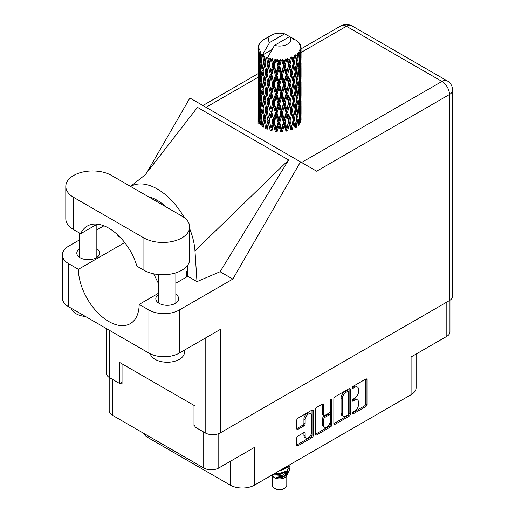 <?xml version="1.0" encoding="UTF-8"?>
<svg xmlns="http://www.w3.org/2000/svg" width="515" height="515" viewBox="0 0 515 515"><rect width="100%" height="100%" fill="white"/><g stroke="black" fill="none" stroke-linecap="round" stroke-linejoin="round"><path stroke-width="0.77" d="M310.603 413.893L309.393 413.191A4.513 2.607 120 0 0 307.133 413.41A4.513 2.607 120 0 0 303.94 418.94L305.157 419.641A4.513 2.607 120 0 1 308.35 414.118A4.513 2.607 120 0 1 310.603 413.893A4.513 2.607 120 0 1 311.543 415.959L311.543 432.285A4.513 2.607 120 0 1 309.573 436.823A4.513 2.607 120 0 1 306.09 438.033A4.513 2.607 120 0 1 305.157 435.967L305.157 433.25A1.687 0.972 120 0 0 304.809 432.478A1.687 0.972 120 0 0 303.966 432.561L297.94 436.038A1.687 0.972 120 0 0 296.743 438.104L296.743 445.063A1.687 0.972 120 0 0 297.097 445.835A1.687 0.972 120 0 0 297.94 445.752L312.019 437.621A1.687 0.972 120 0 0 313.21 435.555L313.21 410.758A1.687 0.972 120 0 0 312.863 409.985A1.687 0.972 120 0 0 312.019 410.069L297.94 418.199A1.687 0.972 120 0 0 296.743 420.266L296.743 428.667A1.687 0.972 120 0 0 297.097 429.439A1.687 0.972 120 0 0 297.94 429.356L303.966 425.879A1.687 0.972 120 0 0 305.157 423.813L305.157 419.641M330.926 399.151L331.763 399.634A1.178 0.682 120 0 0 331.518 399.093A1.178 0.682 120 0 0 330.926 399.151A1.178 0.682 120 0 0 330.096 400.599L330.096 411.067A1.687 0.972 120 0 1 328.898 413.133L324.901 415.444A1.687 0.972 120 0 1 324.057 415.521A1.687 0.972 120 0 1 323.71 414.755L323.71 404.693A1.687 0.972 120 0 0 323.362 403.921A1.687 0.972 120 0 0 322.519 404.005L323.71 404.693M333.855 398.842L333.855 423.639A1.687 0.972 120 0 0 334.203 424.411A1.687 0.972 120 0 0 335.046 424.328L349.125 416.197A1.687 0.972 120 0 0 350.316 414.131L350.316 389.334A1.687 0.972 120 0 0 349.968 388.561A1.687 0.972 120 0 0 349.125 388.645L335.046 396.775A1.687 0.972 120 0 0 333.855 398.842M354.732 411.034L353.09 411.981A1.178 0.682 120 0 0 352.318 413.024A1.178 0.682 120 0 0 352.498 413.97A1.178 0.682 120 0 0 353.09 413.906L365.766 406.593A1.687 0.972 120 0 0 366.963 404.526L366.963 379.722A1.687 0.972 120 0 0 366.609 378.95A1.687 0.972 120 0 0 365.766 379.034L353.09 386.353A1.178 0.682 120 0 0 352.318 387.396A1.178 0.682 120 0 0 352.498 388.342A1.178 0.682 120 0 0 353.09 388.284L354.732 387.338A5.401 3.116 120 0 1 357.429 387.068A5.401 3.116 120 0 1 358.549 389.54L358.549 391.606A5.401 3.116 120 0 1 354.732 398.217L353.09 399.17A1.178 0.682 120 0 0 352.318 400.207A1.178 0.682 120 0 0 352.498 401.153A1.178 0.682 120 0 0 353.09 401.095L354.732 400.149A5.401 3.116 120 0 1 357.429 399.878A5.401 3.116 120 0 1 358.549 402.35L358.549 404.417A5.401 3.116 120 0 1 354.732 411.034M330.572 426.909L316.493 435.04A1.687 0.972 120 0 1 315.65 435.123A1.687 0.972 120 0 1 315.302 434.351L329.355 426.208L330.572 426.909A1.687 0.972 120 0 0 331.763 424.843L331.763 399.634M316.493 435.04L315.302 434.351L315.302 409.554A1.687 0.972 120 0 1 316.493 407.487L322.519 404.005M148.05 435.844L148.05 437.666L230.218 485.111A17.188 9.927 0 0 0 254.526 485.111L411.086 394.722A17.188 9.927 0 0 0 416.126 387.698L416.126 354.056M411.086 394.722L411.086 356.959L446.827 336.327A10.661 6.154 0 0 0 449.949 331.975L449.949 300.264M109.186 377.463L109.186 410.861A10.661 6.154 0 0 0 112.309 415.212L203.721 467.987A10.661 6.154 0 0 0 218.791 467.987L254.526 447.355L254.526 485.111M148.05 437.666A17.188 9.927 180 0 1 143.634 433.295M195.088 425.107L193.994 425.738L195.088 426.369M193.994 425.738L193.994 405.382M120.33 383.205L122.036 384.19L122.036 363.841M357.429 399.878L356.219 399.177A5.401 3.116 120 0 0 353.515 399.447L354.732 400.149M352.35 400.123L353.515 399.447M357.429 387.068L356.219 386.366A5.401 3.116 120 0 0 353.515 386.636L354.732 387.338M352.35 387.306L353.515 386.636M352.35 412.933L364.556 405.891A1.687 0.972 120 0 0 365.747 403.818L365.747 379.046M333.855 423.613L347.908 415.496A1.687 0.972 120 0 0 349.099 413.429L349.099 388.658M347.812 415.026A1.178 0.682 120 0 0 348.649 413.584L348.649 391.812A1.178 0.682 120 0 0 348.404 391.271A1.178 0.682 120 0 0 347.812 391.329L346.08 392.327A5.401 3.116 120 0 0 342.263 398.945L342.263 413.822A5.401 3.116 120 0 0 343.383 416.294A5.401 3.116 120 0 0 346.08 416.023L347.812 415.026M348.404 391.271L347.187 390.57A1.178 0.682 120 0 0 346.595 390.627L347.812 391.329M343.383 416.294L342.166 415.592A5.401 3.116 120 0 1 341.046 413.12L341.046 398.243A5.401 3.116 120 0 1 344.863 391.625L346.595 390.627M322.493 404.018L322.493 414.047A1.687 0.972 120 0 0 322.847 414.82L324.057 415.521M330.546 399.473L330.546 424.141L331.763 424.843M323.71 425.19A4.513 2.607 120 0 0 324.643 427.257A4.513 2.607 120 0 0 328.126 426.047A4.513 2.607 120 0 0 330.096 421.502L330.096 415.753A1.687 0.972 120 0 0 329.742 414.981A1.687 0.972 120 0 0 328.898 415.064L324.901 417.369A1.687 0.972 120 0 0 323.71 419.435L323.71 425.19L322.493 424.489A4.513 2.607 120 0 0 323.433 426.555L324.643 427.257M329.742 414.981L328.531 414.279A1.687 0.972 120 0 0 327.688 414.363L328.898 415.064M322.493 424.489L322.493 418.734A1.687 0.972 120 0 1 323.69 416.667L327.688 414.363M329.355 426.208A1.687 0.972 120 0 0 330.546 424.141M306.09 438.033L304.88 437.332A4.513 2.607 120 0 1 303.94 435.265L303.94 432.574M296.743 428.641L302.749 425.178A1.687 0.972 120 0 0 303.94 423.111L303.94 418.94M296.743 445.037L310.803 436.92A1.687 0.972 120 0 0 311.993 434.853L311.993 410.082M272.345 475.345L272.345 485.252A7.223 4.172 0 0 0 274.463 488.194L276.285 489.25A4.641 2.678 0 0 0 282.851 489.25L284.673 488.194A7.223 4.172 0 0 0 286.791 485.252L286.791 475.345M276.285 489.25L274.463 488.194A7.223 4.172 0 0 0 284.673 488.194M272.132 474.946L272.667 475.944A7.223 4.172 0 0 0 274.463 477.669A7.223 4.172 0 0 0 286.469 475.944L288.059 472.815M286.54 473.646A7.223 4.172 0 0 0 285.361 472.236M273.169 474.811L282.111 475.467L289.121 470.948L288.548 472.036L283.611 476.124L276.581 477.251L282.825 477.193L287.75 473.536M289.179 468.972L288.902 471.219M289.121 470.948L289.655 468.045M274.495 473.581A10.487 6.051 0 0 0 275.557 473.877L279.568 473.903L286.984 471.251L290.048 465.869M274.901 473.343L279.568 473.459L286.984 470.813L290.054 465.65L289.951 464.659M280.134 470.324L286.984 467.742L289.482 464.929M281.203 469.706L286.984 467.305L289.102 465.148M264.375 59.56L263.828 56.476A21.488 12.405 0 0 0 264.375 56.804A21.488 12.405 0 0 0 264.942 57.12L264.375 59.56L264.98 62.141L264.375 65.424L265.74 72.621L264.375 78.357L263.12 71.102L266.223 57.757L266.133 57.068L264.942 57.12M263.12 71.102L264.375 65.424M264.375 97.168L263.12 89.913L264.98 80.939L264.375 84.235L265.74 91.432L264.375 97.168L264.98 99.756L264.375 103.045L265.74 110.229L264.375 115.978L263.12 108.717L266.397 94.663L267.909 101.758L266.397 107.603L264.98 100.444M263.12 89.913L264.375 84.235M263.12 108.717L264.375 103.045M264.375 121.849L263.12 127.527L264.98 118.566L264.375 121.849L265.74 129.04L266.925 128.956L264.98 119.255L266.397 113.474L267.909 120.568L266.397 126.407M258.157 46.994A21.488 12.405 0 0 1 258.195 46.736L259.129 45.732L258.44 45.771A21.488 12.405 0 0 1 258.781 44.882L259.895 43.749L259.277 43.949A21.488 12.405 0 0 1 259.425 43.711L260.455 42.848L260.075 42.809A21.488 12.405 0 0 1 260.796 41.998L261.672 41.168A21.488 12.405 0 0 1 261.923 40.955L262.94 40.176A21.488 12.405 0 0 1 263.983 39.494L271.669 35.052A11.175 6.45 0 0 0 269.622 42.545L262.74 54.255L261.485 54.738L261.073 57.101L260.68 53.953L260.983 52.498L259.94 53.077L260.654 59.611L259.85 65.109L259.187 57.641L259.76 52.839L260.32 51.616L259.167 51.931L258.936 54.249L258.73 51.056L259.341 49.665L258.382 50.103L258.717 56.708L258.343 62.122L258.311 49.846L259.077 48.719L258.131 48.88L258.092 51.172L258.079 47.966L258.968 46.691L258.157 46.994L258.137 47.882M258.079 47.966A21.488 12.405 0 0 0 258.079 48.03A21.488 12.405 0 0 0 258.131 48.88M258.73 51.056A21.488 12.405 0 0 0 259.167 51.931M260.68 53.953A21.488 12.405 0 0 0 261.485 54.738M293.415 39.204L293.35 38.516A21.488 12.405 0 0 0 292.134 37.968L284.653 33.868A11.175 6.45 0 0 0 271.669 35.052M301.018 116.313L301.043 103.27M299.698 122.139L300.709 121.772L300.96 114.246L301.056 119.641M300.799 113.706L300.96 114.246M294.973 39.642L294.921 39.352A21.488 12.405 0 0 0 294.606 39.166L294.149 39.179M301.018 97.509L301.043 84.473M301.056 100.831L300.96 108.375L301.056 100.831M300.863 111.794L300.541 119.313L300.058 113.886L300.541 106.38L300.863 111.794M298.713 122.235L297.799 116.712L298.713 109.302L299.485 114.8L298.713 122.235L297.947 124.952L299.08 124.739L299.788 117.278L300.335 122.725M299.389 115.804L299.788 117.278M300.142 120.607L300.541 119.313M300.058 113.886L298.977 114.182M300.245 105.35L300.541 106.38M300.721 109.141L300.96 108.375M300.709 102.961L299.698 103.328M300.799 94.895L300.96 95.442M298.204 42.069L298.179 41.831A21.488 12.405 0 0 0 297.947 41.606L297.02 40.794A21.488 12.405 0 0 0 297.001 40.775A21.488 12.405 0 0 0 296.054 40.073L295.732 40.067M294.921 39.352L294.863 40.041M271.952 49.62L262.611 55.015L262.74 54.255M262.45 55.53A21.488 12.405 0 0 0 262.727 55.736L263.789 62.141L262.592 67.787L261.517 60.448L262.611 55.015M263.828 56.476L263.918 55.787L262.727 55.736M266.223 57.757A21.488 12.405 0 0 0 266.577 57.912L267.909 64.143L266.397 69.982L264.98 62.83M297.001 40.775L289.514 36.674L274.482 45.352L267.472 57.822L266.577 57.912M301.018 78.705L301.043 65.669M301.056 82.027L300.96 89.559L301.056 82.027M300.863 92.983L300.541 100.509L300.058 95.075L300.541 87.569L300.863 92.983M300.335 103.914L299.788 111.407L299.08 105.929L299.788 98.474L300.335 103.914M266.757 128.113L267.073 129.638L268.63 123.755L270.266 130.726L271.373 130.475L271.817 131.113L273.574 124.991L275.377 131.711L276.343 131.306L277.044 131.866L278.892 125.48L280.752 131.93L281.512 131.402L282.426 131.84L284.254 125.184L286.05 131.37L286.552 130.752L287.634 131.042L289.321 124.134L290.936 130.07L291.162 129.394L292.333 129.523L293.775 122.383L295.114 128.106L295.043 127.417L296.228 127.379L297.342 120.053L298.314 125.602M298.179 41.831L298.964 42.687A21.488 12.405 0 0 1 299.588 43.524L299.131 43.55L300.136 44.445A21.488 12.405 0 0 1 300.264 44.696L299.595 44.47L300.651 45.642A21.488 12.405 0 0 1 300.902 46.543L300.142 46.479L301.037 47.515A21.488 12.405 0 0 1 301.05 47.773L300.194 47.438L301.018 48.745L300.96 51.951L300.869 49.652L299.865 49.459L300.586 50.612L300.863 55.369L300.541 62.888L300.058 57.461L300.49 50.863L299.505 50.393L300.039 51.803L299.788 54.989L299.505 52.659L298.307 52.305L299.485 58.375L298.713 65.817L297.799 60.281L298.61 53.779L297.554 53.161L297.342 57.757L296.885 55.375L295.578 54.841L295.964 56.753L295.578 54.841M274.482 45.352A11.175 6.45 0 0 0 287.467 44.174A11.175 6.45 0 0 0 289.514 36.674M267.955 58.472A21.488 12.405 0 0 0 269.319 58.935L268.63 61.465L267.6 57.062M270.826 59.367A21.488 12.405 0 0 0 271.238 59.47L272.77 65.489L271.032 71.566L269.364 64.639L270.826 59.367L270.62 58.06L269.319 58.935M272.821 59.811A21.488 12.405 0 0 0 274.334 60.062L273.574 62.695L272.145 58.44L271.238 59.47M275.982 60.261A21.488 12.405 0 0 0 276.426 60.307L278.049 66.094L276.207 72.435L274.386 65.759L275.982 60.261L275.525 59.006L274.334 60.062M278.106 60.41A21.488 12.405 0 0 0 279.684 60.435L278.892 63.184L278.106 60.41L277.167 59.161L276.426 60.307M281.364 60.397A21.488 12.405 0 0 0 281.814 60.371L283.43 65.92L281.589 72.531L279.735 66.126L281.364 60.397L280.681 59.225L279.684 60.435M283.482 60.229A21.488 12.405 0 0 0 285.02 60.03L284.254 62.894L283.482 60.229L282.336 59.135L281.814 60.371M286.636 59.746A21.488 12.405 0 0 0 287.055 59.663L288.567 64.987L286.849 71.855L285.072 65.708L286.636 59.746L285.767 58.691L285.02 60.03M288.612 59.283A21.488 12.405 0 0 0 290.022 58.871L289.321 61.839L288.612 59.283L287.331 58.362L287.055 59.663M291.458 58.362A21.488 12.405 0 0 0 291.831 58.221L293.132 63.339L291.645 70.446L290.067 64.542L291.458 58.362L290.466 57.442L290.022 58.871M293.177 57.635A21.488 12.405 0 0 0 294.361 57.03L293.775 60.088L293.177 57.635L291.844 56.901L291.831 58.221M295.539 56.335A21.488 12.405 0 0 0 295.835 56.141L296.852 61.085L295.687 68.386L294.4 62.695L295.539 56.335L294.477 55.562L294.361 57.03M296.885 55.375A21.488 12.405 0 0 0 297.773 54.622M299.505 52.659A21.488 12.405 0 0 0 300.039 51.803M300.869 49.652A21.488 12.405 0 0 0 301.018 48.745M296.82 117.735L297.342 120.053M297.799 116.712L296.627 116.841L297.342 114.182L296.228 108.568L297.342 101.249L298.314 106.792L297.342 114.182M298.243 107.397L298.713 109.302M299.267 113.145L299.788 111.407M299.08 105.929L297.947 106.142L298.713 103.431L297.799 97.902L298.713 90.492L299.485 95.99L298.713 103.431M299.389 96.994L299.788 98.474M300.142 101.803L300.541 100.509M300.058 95.075L298.977 95.365M300.245 86.546L300.541 87.569M300.721 90.325L300.96 89.559M300.709 84.164L299.698 84.531M300.799 76.085L300.96 76.626M300.303 45.249L300.264 44.696M299.543 43.917L299.588 43.524M301.018 59.888L301.05 47.773M301.056 63.223L300.96 70.755L301.056 63.223M300.863 74.173L300.541 81.705L300.058 76.259L300.541 68.765L300.863 74.173M300.335 85.11L299.788 92.597L299.08 87.125L299.788 79.664L300.335 85.11M296.852 117.517L295.687 124.81L294.4 119.12L295.687 111.877L296.852 117.517M294.4 119.12L293.209 119.081L295.043 127.417L295.687 124.81M293.132 119.763L291.645 126.864L290.067 120.967L291.645 113.931L293.775 122.383M296.228 108.568L295.043 108.607L295.964 113.171M295.114 109.296L293.775 116.512L292.333 110.712L293.775 103.579L295.687 111.877M296.82 98.925L297.342 101.249M297.799 97.902L296.627 98.03L297.342 95.365L296.228 89.764L297.342 82.432L298.314 87.994L297.342 95.365M298.243 88.593L298.713 90.492M299.267 94.329L299.788 92.597M299.08 87.125L297.947 87.338L298.713 84.627L297.799 79.085L298.713 71.694L299.485 77.179L298.713 84.627M299.389 78.183L299.788 79.664M300.142 82.999L300.541 81.705M300.058 76.259L298.977 76.555M300.245 67.742L300.541 68.765M300.721 71.514L300.96 70.755M300.709 65.353L299.698 65.72M300.799 57.274L300.96 57.815M300.869 47.316L300.902 46.543M300.335 66.3L299.788 73.787L299.08 68.315L299.788 60.854L300.335 66.3M296.852 98.706L295.687 106.006L294.4 100.309L295.687 93.067L296.852 98.706M290.067 120.967L288.934 120.755L291.162 129.394L291.645 126.864M288.567 121.411L286.849 128.274L285.072 122.139L286.849 115.341L288.567 121.411L288.934 120.755L289.321 124.134M292.333 110.712L291.162 110.583L293.209 119.081L293.775 116.512M290.936 111.259L289.321 118.263L287.634 112.231L289.321 105.33L290.936 111.259L291.162 110.583L291.645 113.931M294.4 100.309L293.209 100.264L295.043 108.607L295.687 106.006M293.132 100.953L291.645 108.06L290.067 102.157L291.645 95.121L293.775 103.579M296.228 89.764L295.043 89.81L295.964 94.374M295.114 90.498L293.775 97.695L292.333 91.915L293.775 84.763L295.687 93.067M296.82 80.108L297.342 82.432M297.799 79.085L296.627 79.213L297.342 76.561L296.228 70.954L297.342 63.622L298.314 69.184L297.342 76.561M298.243 69.789L298.713 71.694M299.267 75.518L299.788 73.787M299.08 68.315L297.947 68.527L298.713 65.817M299.389 59.373L299.788 60.854M300.142 64.182L300.541 62.888M300.058 57.461L298.977 57.751M300.721 52.717L300.96 51.951M296.852 79.889L295.687 87.202L294.4 81.499L295.687 74.263L296.852 79.889M285.072 122.139L284.068 121.765L286.552 130.752L286.849 128.274M283.43 122.351L281.589 128.956L279.735 122.551L281.589 116.023L283.43 122.351L284.068 121.765L284.254 125.184M287.634 112.231L286.552 111.935L288.934 120.755L289.321 118.263M286.05 112.56L284.254 119.313L282.426 113.03L284.254 106.38L286.05 112.56L286.552 111.935L286.849 115.341M290.067 102.157L288.934 101.944L291.162 110.583L291.645 108.06M288.567 102.601L286.849 109.476L285.072 103.322L286.849 96.537L288.567 102.601L288.934 101.944L289.321 105.33M292.333 91.915L291.162 91.786L293.209 100.264L293.775 97.695M290.936 92.462L289.321 99.447L287.634 93.434L289.321 86.514L290.936 92.462L291.162 91.786L291.645 95.121M294.4 81.499L293.209 81.454L295.043 89.81L295.687 87.202M293.132 82.142L291.645 89.256L290.067 83.346L291.645 76.323L293.775 84.763M296.228 70.954L295.043 70.999L295.971 75.583M295.114 71.688L293.775 78.892L292.333 73.104L293.775 65.952L295.687 74.263M296.82 61.304L297.342 63.622M297.799 60.281L296.627 60.41L297.342 57.757M299.267 56.721L299.788 54.989M279.735 122.551L278.918 122.049L281.512 131.402L281.589 128.956M278.049 122.519L276.207 128.859L274.386 122.184L276.207 115.927L278.049 122.519L278.918 122.049L278.892 125.48M282.426 113.03L281.512 112.592L284.068 121.765L284.254 119.313M280.752 113.12L278.892 119.609L277.044 113.055L278.892 106.676L280.752 113.12L281.512 112.592L281.589 116.023M285.072 103.322L284.068 102.955L286.552 111.935L286.849 109.476M283.43 103.534L281.589 110.152L279.735 103.74L281.589 97.213L283.43 103.534L284.068 102.955L284.254 106.38M287.634 93.434L286.552 93.138L288.934 101.944L289.321 99.447M286.05 93.762L284.254 100.502L282.426 94.226L284.254 87.569L286.05 93.762L286.552 93.138L286.849 96.537M290.067 83.346L288.934 83.134L291.162 91.786L291.645 89.256M288.567 83.784L286.849 90.666L285.072 84.512L286.849 77.733L288.567 83.784L288.934 83.134L289.321 86.514M292.333 73.104L291.162 72.976L293.209 81.454L293.775 78.892M290.936 73.651L289.321 80.643L287.634 74.624L289.321 67.703L290.936 73.651L291.162 72.976L291.645 76.323M294.4 62.695L293.209 62.65L295.043 70.999L295.687 68.386M293.132 63.339L293.775 65.952M274.386 122.184L273.813 121.585L276.343 131.306L276.207 128.859M272.77 121.913L271.032 127.99L269.364 121.064L271.032 115.057L272.77 121.913L273.813 121.585L273.574 124.991M277.044 113.055L276.343 112.495L278.918 122.049L278.892 119.609M275.377 112.901L273.574 119.12L271.817 112.302L273.574 106.187L275.377 112.901L276.343 112.495L276.207 115.927M279.735 103.74L278.918 103.238L281.512 112.592L281.589 110.152M278.049 103.708L276.207 110.056L274.386 103.373L276.207 97.116L278.049 103.708L278.918 103.238L278.892 106.676M282.426 94.226L281.512 93.788L284.068 102.955L284.254 100.502M280.752 94.322L278.892 100.792L277.044 94.251L278.892 87.859L280.752 94.322L281.512 93.788L281.589 97.213M285.072 84.512L284.068 84.145L286.552 93.138L286.849 90.666M283.43 84.724L281.589 91.348L279.735 84.924L281.589 78.415L283.43 84.724L284.068 84.145L284.254 87.569M287.634 74.624L286.552 74.327L288.934 83.134L289.321 80.643M286.05 74.952L284.254 81.692L282.426 75.415L284.254 68.759L286.05 74.952L286.552 74.327L286.849 77.733M290.067 64.542L288.934 64.33L291.162 72.976L291.645 70.446M288.567 64.987L288.934 64.33L289.321 67.703M291.844 56.901L293.209 62.65L293.775 60.088M269.364 121.064L271.032 127.99M267.909 120.568L269.068 120.394L268.63 123.755M271.817 112.302L273.813 121.585L273.574 119.12M270.266 111.916L268.63 117.884L267.073 110.828L268.63 104.951L270.266 111.916L271.373 111.665L271.032 115.057M274.386 103.373L273.813 102.768L276.343 112.495L276.207 110.056M272.77 103.103L271.032 109.186L269.364 102.253L271.032 96.247L272.77 103.103L273.813 102.768L273.574 106.187M277.044 94.251L276.343 93.698L278.918 103.238L278.892 100.792M275.377 94.103L273.574 100.303L271.817 93.505L273.574 87.376L275.377 94.103L276.343 93.698L276.207 97.116M279.735 84.924L278.918 84.421L281.512 93.788L281.589 91.348M278.049 84.898L276.207 91.252L274.386 84.563L276.207 78.312L278.049 84.898L278.918 84.421L278.892 87.859M282.426 75.415L281.512 74.978L284.068 84.145L284.254 81.692M280.752 75.512L278.892 81.988L277.044 75.441L278.892 69.049L280.752 75.512L281.512 74.978L281.589 78.415M285.072 65.708L284.068 65.341L286.552 74.327L286.849 71.855M283.43 65.92L284.068 65.341L284.254 68.759M287.331 58.362L288.934 64.33L289.321 61.839M264.98 119.255L264.375 115.978M267.073 110.828L268.63 117.884M265.74 110.229L266.925 110.146L266.397 113.474M269.364 102.253L271.032 109.186M267.909 101.758L269.068 101.584L268.63 104.951M271.817 93.505L273.813 102.768L273.574 100.303M270.266 93.118L268.63 99.073L267.073 92.024L268.63 86.14L270.266 93.118L271.373 92.861L271.032 96.247M274.386 84.563L273.813 83.958L276.343 93.698L276.207 91.252M272.77 84.286L271.032 90.383L269.364 83.436L271.032 77.45L272.77 84.286L273.813 83.958L273.574 87.376M277.044 75.441L276.343 74.887L278.918 84.421L278.892 81.988M275.377 75.293L273.574 81.499L271.817 74.694L273.574 68.559L275.377 75.293L276.343 74.887L276.207 78.312M279.735 66.126L278.918 65.624L281.512 74.978L281.589 72.531M278.049 66.094L278.918 65.624L278.892 69.049M282.336 59.135L284.068 65.341L284.254 62.894M263.789 118.566L262.592 124.205L261.517 116.873L262.592 111.272L263.789 118.566L264.98 118.566L266.925 110.146L266.397 107.603M260.197 124.913L261.073 119.39L262.084 126.754L263.268 126.845L262.592 124.205M261.569 117.285L261.073 119.39M263.126 108.749L262.592 111.272M266.764 109.322L266.925 110.146L269.068 101.584L268.63 99.073M267.073 92.024L269.068 101.584L271.373 92.861L271.032 90.383M265.74 91.432L266.925 91.342L266.397 94.663M269.364 83.436L271.373 92.861L273.813 83.958L273.574 81.499M267.909 82.941L266.397 88.799L264.98 81.627L266.397 75.866L267.909 82.941L269.068 82.773L268.63 86.14M271.817 74.694L273.813 83.958L276.343 74.887L276.207 72.435M270.266 74.308L268.63 80.263L267.073 73.214L268.63 67.33L270.266 74.308L271.373 74.051L271.032 77.45M274.386 65.759L273.813 65.154L276.343 74.887L278.918 65.624L278.892 63.184M272.77 65.489L273.813 65.154L273.574 68.559M277.167 59.161L278.918 65.624L280.681 59.225M263.789 99.756L262.592 105.408L261.517 98.062L262.592 92.468L263.789 99.756L264.98 99.756L266.925 91.342L266.397 88.799M262.084 107.944L261.073 113.519L260.197 106.103L261.073 100.586L262.084 107.944L263.268 108.034L262.592 105.408M260.654 116.036L259.85 121.534L259.187 114.073L259.85 108.594L260.654 116.036L261.813 116.21L261.073 113.519M258.491 121.965L258.936 116.538L259.528 124.018L260.635 124.276M259.283 115.283L258.936 116.538M260.416 123.465L259.85 121.534M260.287 106.901L259.85 108.594M261.575 98.474L261.073 100.586M263.126 89.951L262.592 92.468M266.764 90.518L266.925 91.342L269.068 82.773L268.63 80.263M264.98 81.627L264.375 78.357M267.073 73.214L269.068 82.773L271.373 74.051L271.032 71.566M265.74 72.621L266.925 72.531L266.397 75.866M269.364 64.639L271.373 74.051L273.813 65.154L273.574 62.695M267.909 64.143L269.068 63.969L268.63 67.33M272.145 58.44L273.813 65.154L275.525 59.006M263.789 80.939L262.592 86.597L261.517 79.252L262.592 73.664L263.789 80.939L264.98 80.939L266.925 72.531L266.397 69.982M262.084 89.147L261.073 94.709L260.197 87.305L261.073 81.776L262.084 89.147L263.268 89.23L262.592 86.597M260.654 97.226L259.85 102.73L259.187 95.262L259.85 89.79L260.654 97.226L261.813 97.393L261.073 94.709M259.528 105.208L258.936 110.667L258.491 103.155L258.936 97.734L259.528 105.208L260.635 105.466M258.717 113.139L258.343 118.547L258.343 105.614L258.717 113.139L259.76 113.467M258.079 123.664L258.092 113.467L258.549 121.134M258.665 119.589L258.343 118.547M258.575 104.822L258.343 105.614M259.393 112.193L258.936 110.667M259.283 96.479L258.936 97.734M260.416 104.654L259.85 102.73M260.287 88.097L259.85 89.79M261.575 79.658L261.073 81.776M263.126 71.141L262.592 73.664M266.757 71.688L266.925 72.531L269.068 63.969L268.63 61.465M267.613 57.146L269.068 63.969L270.62 58.06M262.084 70.336L261.073 75.905L260.197 68.495L261.073 62.965L262.084 70.336L263.268 70.42L262.592 67.787M260.654 78.409L259.85 83.926L259.187 76.445L259.85 70.986L260.654 78.409L261.813 78.583L261.073 75.905M259.528 86.411L258.936 91.857L258.491 84.351L258.936 78.924L259.528 86.411L260.635 86.662M258.717 94.322L258.343 99.743L258.343 86.803L258.717 94.322L259.76 94.657M258.227 102.189L258.092 94.663L258.549 102.324M258.227 108.047L258.118 113.371M258.665 100.786L258.343 99.743M258.575 86.011L258.343 86.803M259.393 93.382L258.936 91.857M259.283 77.662L258.936 78.924M260.416 85.857L259.85 83.926M260.287 69.293L259.85 70.986M261.569 60.854L261.073 62.965M263.789 62.141L264.98 62.141L266.133 57.068M259.528 67.6L258.936 73.046L258.491 65.54L258.936 60.107L259.528 67.6L260.635 67.851M258.717 75.512L258.343 80.939L258.343 67.999L258.717 75.512L259.76 75.84M258.227 83.391L258.092 75.847L258.549 83.527M258.092 88.792L258.118 94.567M258.227 89.23L258.092 88.78M258.665 81.982L258.343 80.939M258.575 67.214L258.343 67.999M259.393 74.572L258.936 73.046M259.283 58.858L258.936 60.107M260.416 67.04L259.85 65.109M284.653 33.868L269.622 42.545M260.654 59.611L261.813 59.779L261.073 57.101M258.227 64.581L258.092 57.036L258.549 64.716M258.227 70.426L258.118 75.757M258.665 63.165L258.343 62.122M258.717 56.708L259.76 57.043M259.393 55.768L258.936 54.249M258.227 51.622L258.118 56.94M258.44 45.771L258.478 46.427M259.277 43.949L259.238 44.412M275.557 473.877L274.347 473.665M282.825 477.193L285.336 475.783L286.984 474.019M287.505 472.918L287.731 470.659M287.705 471.135L287.64 470.729M278.782 471.103L285.445 468.682M286.726 473.517L287.731 470.697M273.748 474.012L279.568 474.534L285.445 472.191M285.767 58.691L266.925 128.956M290.466 57.442L284.068 84.145L271.373 130.475M292.275 67.484L286.552 93.138L276.343 131.306M292.282 86.282L286.552 111.935L281.512 131.402M292.275 105.112L286.552 130.752M292.275 123.928L291.162 129.394M187.795 271.263L186.34 271.263L186.34 277.16M111.581 175.48A26.819 15.482 -0 0 0 73.658 175.48A26.819 15.482 -0 0 0 65.804 186.424A26.819 15.482 -0 0 0 73.658 197.374L143.917 237.936A26.819 15.482 -0 0 0 173.137 241.29A26.819 15.482 -0 0 0 189.694 226.986A26.819 15.482 -0 0 0 181.84 216.043L111.581 175.48M184.441 350.123L184.441 352.331A17.188 9.927 180 0 1 179.407 359.348A17.188 9.927 180 0 1 161.89 361.755A17.188 9.927 180 0 1 150.258 353.818M85.522 316.513A17.188 9.927 180 0 1 71.27 308.279M158.659 294.361A11.433 6.598 -0 0 0 155.82 298.713A11.433 6.598 -0 0 0 162.875 304.809A11.433 6.598 -0 0 0 175.338 303.38A11.433 6.598 -0 0 0 178.686 298.713A11.433 6.598 -0 0 0 175.847 294.361M79.645 248.745A11.433 6.598 -0 0 0 76.812 253.097A11.433 6.598 -0 0 0 83.868 259.193A11.433 6.598 -0 0 0 96.324 257.764A11.433 6.598 -0 0 0 99.672 253.097A11.433 6.598 -0 0 0 96.839 248.745M65.804 186.424L65.804 218.708A26.819 15.482 -0 0 0 73.658 229.658L80.675 233.707A42.977 24.81 -120 0 1 87.299 226.053A42.977 24.81 -120 0 1 136.893 266.165L143.917 270.221A26.819 15.482 -0 0 0 173.137 273.574A26.819 15.482 -0 0 0 189.694 259.27L189.694 226.986M449.498 300.541L449.498 94.49A10.661 6.154 180 0 0 452.621 90.138L452.621 296.189A10.661 6.154 180 0 1 449.498 300.541L220.253 432.896L220.253 329.452L179.284 353.103A21.488 12.405 180 0 1 148.899 353.103L68.675 306.786A21.488 12.405 180 0 1 62.379 298.011L62.379 254.919A21.488 12.405 -0 0 0 68.675 263.693L68.675 306.786M62.379 254.919A21.488 12.405 -0 0 1 68.675 246.151L79.645 239.81M96.839 229.89L103.888 225.815M124.707 242.571L78.396 269.306L68.675 263.693M120.111 237.248L117.819 235.928L117.884 235.046M148.899 353.103L148.899 310.011L139.172 304.397L158.659 293.144M148.899 310.011A21.488 12.405 -0 0 0 179.284 310.011L232.838 279.091L220.079 271.72L196.988 281.634L187.795 276.323L175.847 283.218M144.96 175.074L197.47 107.358L288.638 159.991L194.973 250.85L196.988 281.634M220.079 271.72L288.638 159.991M232.838 279.091L300.509 161.884L189.893 98.017L146.711 172.815M122.036 382.227L119.725 383.559L109.637 377.733A10.661 6.154 180 0 1 106.515 373.381L106.515 328.628M220.253 432.896A10.661 6.154 180 0 1 205.176 432.896L195.088 427.07L195.088 406.013L119.725 362.509L119.725 383.559M300.509 161.884L316.519 171.128M78.396 269.306A42.977 24.81 -120 0 0 97.322 312.309A42.977 24.81 -120 0 0 130.276 323.645A42.977 24.81 -120 0 0 139.172 304.397M153.689 273.813L158.659 283.958M187.795 264.993L187.795 275.905A42.977 24.81 60 0 1 187.795 276.323M194.973 250.85A53.29 30.765 -120 0 0 189.694 228.782M184.351 217.716A53.29 30.765 -120 0 0 130.649 186.488M148.61 196.852A42.977 24.81 60 0 1 166.203 207.017M97.238 224.147L80.675 233.707M446.827 336.327L446.827 302.08M218.791 467.987L218.791 433.598M112.309 415.212L112.309 379.278M203.721 467.987L203.721 432.053M352.254 400.612L353.09 401.095M352.254 387.801L353.09 388.284M365.766 379.034L366.963 379.722M365.747 403.818L366.963 404.526M364.556 405.891L365.766 406.593M352.254 413.429L353.09 413.906M349.125 388.645L350.316 389.334M349.099 413.429L350.316 414.131M347.908 415.496L349.125 416.197M333.855 423.639L335.046 424.328M344.863 391.625L346.08 392.327M341.046 398.243L342.263 398.945M341.046 413.12L342.263 413.822M322.493 414.047L323.71 414.755M323.69 416.667L324.901 417.369M322.493 418.734L323.71 419.435M303.966 432.561L305.157 433.25M303.94 435.265L305.157 435.967M303.94 423.111L305.157 423.813M302.749 425.178L303.966 425.879M296.743 428.667L297.94 429.356M312.019 410.069L313.21 410.758M311.993 434.853L313.21 435.555M310.803 436.92L312.019 437.621M296.743 445.063L297.94 445.752M230.218 461.389L230.218 485.111M187.795 271.894L186.34 271.894M301.571 162.495L441.967 81.441L346.421 26.278L301.056 52.472M258.079 77.282L206.026 107.332M205.176 432.896L205.176 338.155M109.637 330.43L109.637 377.733M179.284 310.011L179.284 353.103M452.621 90.138A10.661 10.661 0 0 0 447.29 80.913A10.661 6.154 120 0 0 441.967 81.441A10.661 6.154 60 0 1 449.498 94.49L316.641 171.199M157.41 200.432L156.103 201.185M341.091 25.75A10.661 6.154 60 0 1 346.421 26.278A10.661 6.154 120 0 1 351.751 25.75A10.661 10.661 0 0 0 341.091 25.75L301.056 48.867M143.917 270.221L143.917 237.936M73.658 229.658L73.658 197.374M290.054 466.094L290.054 465.65M301.056 114.253L301.056 106.026M301.056 95.455L301.056 87.209M301.056 76.645L301.056 68.411M301.056 57.828L301.056 49.601M79.645 233.115L79.645 257.449M158.659 274.559L158.659 303.065M145.507 174.553L130.565 186.436M258.086 73.671L202.904 105.53M447.29 80.913L351.751 25.75M175.847 272.821L175.847 303.065M96.839 224.379L96.839 257.449"/></g></svg>
